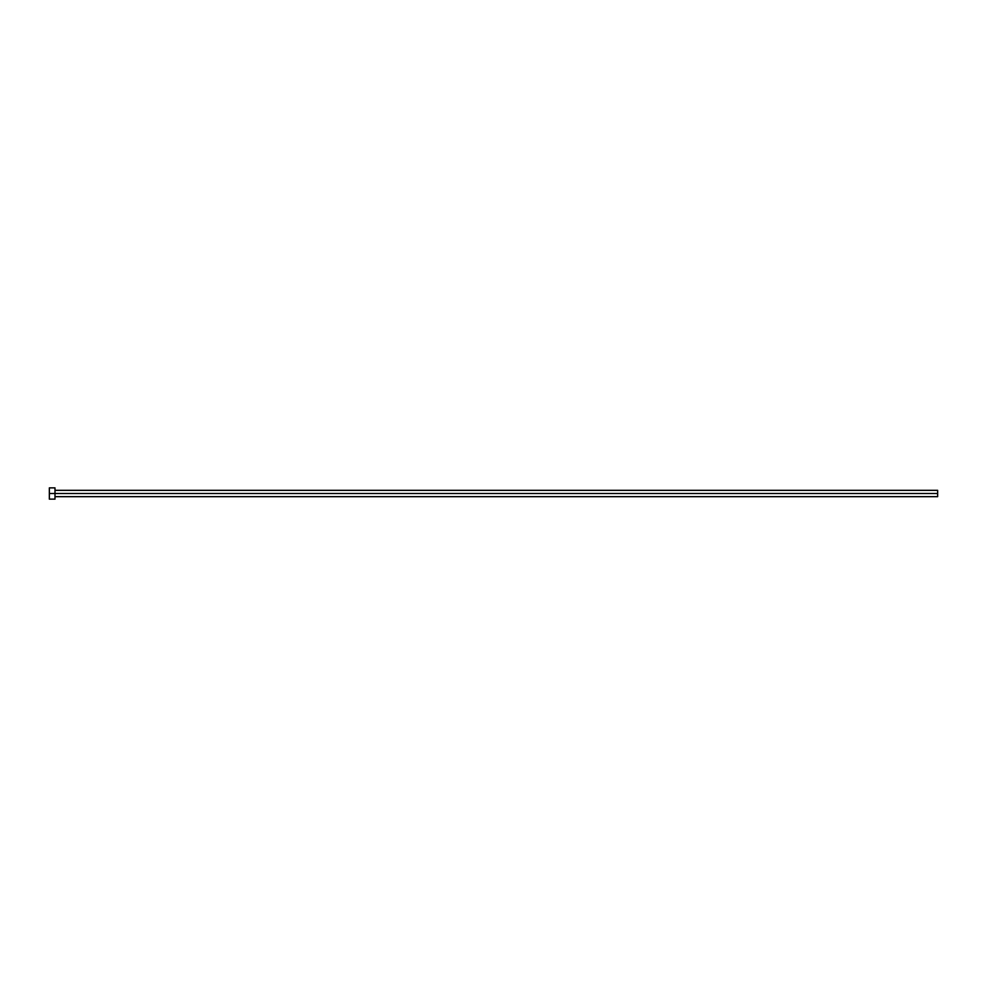 <?xml version="1.0" encoding="UTF-8"?>
<svg xmlns="http://www.w3.org/2000/svg" width="987" height="987" viewBox="0 0 987 987"><rect width="100%" height="100%" fill="white"/><g stroke="black" fill="none" stroke-linecap="round" stroke-linejoin="round"><path stroke-width="1.48" d="M49.35 499.138L49.35 487.862L49.35 493.5L937.65 493.5L937.65 496.671L937.65 493.5L49.35 493.5L49.35 499.138L54.988 499.138L54.988 487.862L54.988 499.138M937.65 493.5L937.65 490.329L937.65 493.5M54.988 496.671L937.65 496.671M49.35 487.862L54.988 487.862M54.988 490.329L937.65 490.329"/></g></svg>
